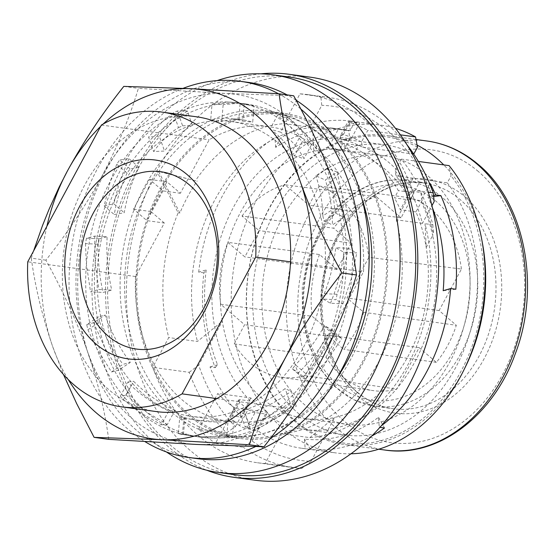<?xml version="1.0" encoding="UTF-8"?>
<svg xmlns="http://www.w3.org/2000/svg" width="555" height="555" viewBox="0 0 555 555"><rect width="100%" height="100%" fill="white"/><g stroke="black" fill="none" stroke-linecap="round" stroke-linejoin="round"><path stroke-width="0.42" stroke-dasharray="2.77 2.08" d="M363.185 362.672A164.079 125.118 97.8 0 1 239.489 438.401A164.079 125.118 97.8 0 1 160.187 188.991A164.079 125.118 97.8 0 1 283.882 113.262A164.079 125.118 97.8 0 1 363.185 362.672M362.026 199.134A164.079 125.118 -82.2 0 0 268.238 111.125A164.079 125.118 -82.2 0 0 144.543 186.855A164.079 125.118 -82.2 0 0 223.845 436.265A164.079 125.118 -82.2 0 0 337.801 376.616M217.095 80.621A200.688 153.041 -82.2 0 0 121.892 167.478A200.688 153.041 -82.2 0 0 166.403 451.943M288.836 76.985A200.688 153.041 -82.2 0 0 137.536 169.615A200.688 153.041 -82.2 0 0 234.536 474.678M195.422 180.736L156.718 171.023L178.169 212.78A155.941 118.916 -82.2 0 0 168.748 337.558L152.708 367.348A185.772 141.664 -82.2 0 0 198.128 435.46A185.772 141.664 -82.2 0 0 257.416 462.745A185.772 141.664 -82.2 0 0 265.117 463.515L281.156 433.726A155.941 118.916 -82.2 0 0 379.01 361.215A155.941 118.916 -82.2 0 0 396.339 219.801L412.379 190.011A185.772 141.664 -82.2 0 0 366.966 121.899A185.772 141.664 -82.2 0 0 307.678 94.614A185.772 141.664 -82.2 0 0 299.977 93.837L283.938 123.633A155.941 118.916 -82.2 0 0 195.422 180.736L158.459 171.259L179.91 213.016A155.941 118.916 97.8 0 1 187.819 196.38A155.941 118.916 97.8 0 1 197.164 180.972M310.058 77.145A203.401 155.109 -82.2 0 0 156.718 171.023A203.401 155.109 -82.2 0 0 255.029 480.214M409.111 194.007L407.155 189.179A151.876 115.815 -82.2 0 0 395.042 170.718L396.013 175.845A146.451 111.68 97.8 0 1 410.374 199.224L409.111 194.007M429.778 183.996L420.808 200.653L410.374 199.224L419.649 182.012L416.465 180.354L413.669 177.08L407.155 189.179M148.858 188.048A162.719 124.084 -82.2 0 0 227.508 435.397A162.719 124.084 -82.2 0 0 350.177 360.292A162.719 124.084 -82.2 0 0 271.527 112.943A162.719 124.084 -82.2 0 0 148.858 188.048M161.026 189.706A162.719 124.084 -82.2 0 0 239.677 437.056A162.719 124.084 -82.2 0 0 362.346 361.95A162.719 124.084 -82.2 0 0 283.695 114.601A162.719 124.084 -82.2 0 0 161.026 189.706M260.926 73.829A203.401 155.109 -82.2 0 0 135.864 168.179A203.401 155.109 -82.2 0 0 206.807 470.238M234.272 343.892L326.049 357.136A98.658 75.23 -82.2 0 0 342.019 376.179A98.658 75.23 -82.2 0 0 373.043 390.602A98.658 75.23 -82.2 0 0 396.79 389.131L419.143 347.631L436.362 362.36A98.658 75.23 -82.2 0 0 456.328 325.286L439.109 310.55L461.455 269.043L368.846 257.347L346.972 297.973L363.719 312.298A97.902 74.661 97.8 0 1 343.753 349.373L327.006 335.047L305.139 375.673A97.902 74.661 97.8 0 1 281.017 377.282A97.902 74.661 97.8 0 1 250.229 362.963A97.902 74.661 97.8 0 1 234.272 343.892L244.595 324.717L220.71 304.279A97.902 74.661 97.8 0 1 227.834 242.341L244.845 256.896L259.019 230.575L242.008 216.02L333.673 228.202L351.155 243.152L259.019 230.575M439.109 310.55L346.972 297.973M371.718 436.063A165.432 126.151 97.8 0 1 310.384 449.39L305.174 448.676A165.432 126.151 97.8 0 1 301.885 448.287A165.432 126.151 97.8 0 1 257.735 430.694L266.393 414.613A146.451 111.68 -82.2 0 0 304.452 429.48A146.451 111.68 -82.2 0 0 328.276 429.397L322.871 439.421A155.941 118.916 -82.2 0 0 378.496 417.318L379.273 427.274L379.925 427.357M381.306 425.782A165.432 126.151 97.8 0 1 379.273 427.274M432.359 207.549A155.941 118.916 -82.2 0 0 427.988 197.171L433.545 195.54M281.156 433.726L309.836 437.638A155.941 118.916 -82.2 0 0 407.696 365.128A155.941 118.916 -82.2 0 0 425.026 223.714L426.212 247.502L432.664 235.521A146.451 111.68 -82.2 0 1 414.863 361.888A146.451 111.68 -82.2 0 1 328.276 429.397L334.727 417.415A135.6 103.403 -82.2 0 0 408.147 356.144A135.6 103.403 -82.2 0 0 426.212 247.502A135.6 103.403 -82.2 0 0 415.966 211.913L422.057 200.612A147.803 112.714 97.8 0 1 433.448 234.071L432.664 235.521A146.451 111.68 -82.2 0 0 421.384 201.86A146.451 111.68 -82.2 0 0 420.808 200.653M413.752 154.117L362.457 147.137L361.485 142.011L367.743 130.397L400.349 134.844M354.714 121.607L350.26 130.668A155.941 118.916 -82.2 0 0 275.689 147.401L280.15 138.341A165.432 126.151 97.8 0 1 351.856 121.17A165.432 126.151 97.8 0 1 354.714 121.607L349.504 120.893L350.26 130.668M418.394 161.436L401.293 159.105A165.432 126.151 97.8 0 1 413.669 177.08M401.293 159.105L395.042 170.718M347.645 424.422A135.6 103.403 -82.2 0 0 449.869 361.839A135.6 103.403 -82.2 0 0 467.31 311.244A135.6 103.403 -82.2 0 0 384.331 155.712A135.6 103.403 -82.2 0 0 282.1 218.302A135.6 103.403 -82.2 0 0 347.645 424.422L305.923 418.727A135.6 103.403 -82.2 0 1 222.319 321.241L215.867 333.222A146.451 111.68 -82.2 0 1 233.669 206.862A146.451 111.68 -82.2 0 1 320.256 139.354L321.04 137.897L320.443 128.614A155.941 118.916 97.8 0 1 340.146 129.155A155.941 118.916 97.8 0 1 348.7 130.744L349.914 138.889L349.241 140.137A146.451 111.68 -82.2 0 0 344.079 139.27A146.451 111.68 -82.2 0 0 320.256 139.354L313.811 151.335A135.6 103.403 -82.2 0 0 240.384 212.607A135.6 103.403 -82.2 0 0 222.319 321.241L197.434 341.471L168.748 337.558M321.04 137.897A147.803 112.714 97.8 0 1 349.914 138.889M410.117 200.029A135.6 103.403 -82.2 0 0 354.749 152.66L358.655 145.41A143.738 109.606 97.8 0 1 389.582 163.066A143.738 109.606 97.8 0 1 414.016 192.779L410.117 200.029L394.466 197.892L398.372 190.643A143.738 109.606 -82.2 0 0 373.938 160.929A143.738 109.606 -82.2 0 0 343.011 143.28L339.105 150.523A135.6 103.403 -82.2 0 0 328.185 148.06L338.272 129.315L348.7 130.744M414.016 192.779L398.372 190.643M326.049 357.136L336.732 337.294L244.595 324.717M319.25 186.071L411.741 197.982L401.064 217.824L308.927 205.246L319.25 186.071A97.902 74.661 97.8 0 1 339.202 197.712A97.902 74.661 97.8 0 1 368.846 257.347M156.718 171.023L158.459 171.259M265.498 413.995L256.847 430.069L246.413 428.647L255.071 412.573L265.498 413.995A146.451 111.68 -82.2 0 0 266.393 414.613L267.628 412.316A143.738 109.606 97.8 0 1 250.853 397.963L217.824 393.453A143.738 109.606 -82.2 0 0 234.599 407.807L215.43 443.403L243.25 447.205L252.171 441.031A177.642 135.462 -82.2 0 0 311.105 461.281L322.871 439.421A155.941 118.916 -82.2 0 1 304.424 439.047L305.174 448.676M267.628 412.316L234.599 407.807M417.11 145.119A155.941 118.916 -82.2 0 0 387.078 135.559A155.941 118.916 -82.2 0 0 269.522 207.535A155.941 118.916 -82.2 0 0 344.891 444.576A155.941 118.916 -82.2 0 0 462.454 372.606A155.941 118.916 -82.2 0 0 464.708 368.277M482.059 241.189A155.941 118.916 -82.2 0 0 443.757 164.897M361.485 142.011A151.876 115.815 -82.2 0 0 343.406 134.636L340.319 135.857L347.95 121.684L349.185 121.725L339.917 138.944L350.344 140.366L359.612 123.148L349.185 121.725M340.617 135.399L339.917 138.944A146.451 111.68 97.8 0 1 362.457 147.137M350.344 140.366A146.451 111.68 -82.2 0 0 349.241 140.137L343.829 150.197A135.6 103.403 -82.2 0 0 342.608 150.017A135.6 103.403 -82.2 0 0 313.811 151.335L312.618 127.546A155.941 118.916 -82.2 0 0 214.764 200.057A155.941 118.916 -82.2 0 0 197.434 341.471M401.064 217.824L376.498 196.81L285.041 184.801L308.927 205.246M189.213 372.329L198.697 365.114A177.642 135.462 -82.2 0 0 235.389 426.677L226.468 432.851A185.772 141.664 97.8 0 1 189.213 372.329L152.708 367.348M215.215 367.66L217.56 364.732A155.941 118.916 -82.2 0 1 210.47 343.254L215.867 333.222A146.451 111.68 -82.2 0 0 249.618 400.259L240.953 416.34A165.432 126.151 97.8 0 1 210.005 366.945L215.215 367.66A165.432 126.151 97.8 0 1 203.879 272.859L206.224 269.924A155.941 118.916 -82.2 0 0 210.47 343.254L198.697 365.114M164.335 223.02L150.911 211.538L166.937 181.783L180.354 193.265L209.166 139.763A148.754 113.435 97.8 0 1 269.64 126.783A148.754 113.435 97.8 0 1 317.113 148.629A148.754 113.435 97.8 0 1 363.504 271.818L289.87 408.577A148.754 113.435 97.8 0 1 229.395 421.557A148.754 113.435 97.8 0 1 181.922 399.711A148.754 113.435 97.8 0 1 135.524 276.522L164.335 223.02L146.95 220.647L133.526 209.159L149.552 179.411L162.969 190.892L180.354 193.265M252.171 441.031L257.735 430.694A165.432 126.151 97.8 0 1 256.847 430.069M419.649 182.012L429.508 183.358M203.879 272.859L198.669 272.144L206.224 269.924M455.849 289.231L443.181 290.709M427.988 197.171L433.649 196.491M255.071 412.573L251.568 411.505L248.078 409.528L239.441 425.56L242.924 427.558L246.413 428.647M417.499 147.158A154.588 117.882 -82.2 0 0 269.487 208.132A154.588 117.882 -82.2 0 0 294.872 420.412A154.588 117.882 -82.2 0 0 460.747 371.767A154.588 117.882 -82.2 0 0 451.048 175.866L449.099 165.626M178.169 212.78L179.91 213.016M343.406 134.636L349.921 122.53A165.432 126.151 97.8 0 1 367.743 130.397M413.739 154.137A146.451 111.68 -82.2 0 0 384.927 144.848A146.451 111.68 -82.2 0 0 274.524 212.44A146.451 111.68 -82.2 0 0 345.307 435.058A146.451 111.68 -82.2 0 0 455.71 367.459A146.451 111.68 -82.2 0 0 447.288 182.852L451.048 175.866M396.013 175.845L447.288 182.852M231.317 415.723L241.744 417.152L250.402 401.078L239.968 399.656L231.317 415.723L229.791 416.326L231.053 418.387L239.691 402.347A146.451 111.68 97.8 0 0 248.078 409.528M239.968 399.656L238.511 400.03L229.791 416.326M241.744 417.152A165.432 126.151 97.8 0 1 240.953 416.34L235.389 426.677M198.669 272.144A165.432 126.151 97.8 0 1 274.933 137.626L280.15 138.341M349.504 120.893A165.432 126.151 97.8 0 1 359.612 123.148M349.921 122.53L347.971 121.746M351.003 453.775A165.432 126.151 97.8 0 1 335.782 452.915A165.432 126.151 97.8 0 1 282.988 428.62A165.432 126.151 97.8 0 1 255.827 201.444A165.432 126.151 97.8 0 1 380.543 125.09A165.432 126.151 97.8 0 1 395.431 128.337M239.441 425.56A165.432 126.151 97.8 0 1 235.181 422.091A165.432 126.151 97.8 0 1 231.053 418.387M275.689 147.401L274.933 137.626M343.829 150.197L328.185 148.06M354.749 152.66L339.105 150.523M415.966 211.913L400.321 209.783A135.6 103.403 -82.2 0 0 394.466 197.892M238.435 400.266L239.691 402.347M311.105 461.281L301.622 468.503A185.772 141.664 97.8 0 1 293.921 467.726A185.772 141.664 97.8 0 1 243.25 447.205M309.836 437.638L334.727 417.415A135.6 103.403 -82.2 0 1 305.923 418.727M265.117 463.515L301.622 468.503M310.384 449.39L304.424 439.047M378.496 417.318L384.49 427.981M217.56 364.732L210.005 366.945M250.853 397.963L249.618 400.259A146.451 111.68 -82.2 0 0 250.402 401.078M422.057 200.612L420.843 192.467L410.416 191.038L400.321 209.783M338.272 129.315A155.941 118.916 -82.2 0 0 329.719 127.726A155.941 118.916 -82.2 0 0 310.009 127.192L321.782 105.332L320.839 96.688A185.772 141.664 97.8 0 1 328.539 97.458A185.772 141.664 97.8 0 1 387.827 124.743A185.772 141.664 97.8 0 1 407.058 144.91M434.19 201.5A177.642 135.462 -82.2 0 0 389.339 132.326A177.642 135.462 -82.2 0 0 321.782 105.332M410.416 191.038A155.941 118.916 -82.2 0 1 422.417 223.36L431.929 205.697M422.417 223.36L396.339 219.801M420.843 192.467A155.941 118.916 97.8 0 1 432.844 224.782L425.026 223.714M312.618 127.546L320.443 128.614M283.938 123.633L310.009 127.192M432.844 224.782L433.448 234.071M226.468 432.851L198.655 429.05A185.772 141.664 -82.2 0 0 206.821 436.646A185.772 141.664 -82.2 0 0 215.43 443.403M299.977 93.837L320.839 96.688M198.655 429.05L217.824 393.453M351.155 243.152L336.982 269.473L319.5 254.523L227.834 242.341M336.982 269.473L244.845 256.896M412.379 190.011L428.238 192.176M162.969 190.892L146.95 220.647M135.524 276.522L97.285 271.298A148.754 113.435 97.8 0 1 170.919 134.539L209.166 139.763M156.385 411.588A148.754 113.435 97.8 0 1 108.912 389.742A148.754 113.435 97.8 0 1 62.514 266.553L97.285 271.298A148.754 113.435 97.8 0 0 143.676 394.487A148.754 113.435 97.8 0 0 191.149 416.333L229.395 421.557M101.385 125.048L136.148 129.794A148.754 113.435 97.8 0 0 62.514 266.553L27.75 261.807M196.63 116.814A148.754 113.435 97.8 0 0 136.148 129.794L170.919 134.539A148.754 113.435 97.8 0 1 231.393 121.559A148.754 113.435 97.8 0 1 278.867 143.405A148.754 113.435 97.8 0 1 325.265 266.594L363.504 271.818M166.937 181.783L149.552 179.411M150.911 211.538L133.526 209.159M358.655 145.41L343.011 143.28M376.498 196.81A98.658 75.23 -82.2 0 0 333.673 228.202M242.008 216.02A97.902 74.661 97.8 0 1 285.041 184.801M461.455 269.043A98.658 75.23 -82.2 0 0 431.679 209.658A98.658 75.23 -82.2 0 0 411.741 197.982M319.5 254.523A98.658 75.23 -82.2 0 0 312.174 316.281L336.732 337.294M363.719 312.298L456.328 325.286M436.362 362.36L343.753 349.373M419.143 347.631L327.006 335.047M305.139 375.673L396.79 389.131M220.71 304.279L312.174 316.281M290.494 261.849L325.265 266.594A148.754 113.435 97.8 0 1 251.63 403.353L289.87 408.577M216.859 398.608L251.63 403.353A148.754 113.435 97.8 0 1 191.149 416.333M131.167 417.721A176.282 134.428 -82.2 0 0 196.428 444.437A176.282 134.428 -82.2 0 0 320.325 362.248A176.282 134.428 -82.2 0 0 335.171 186.757A176.282 134.428 -82.2 0 0 291.382 120.178A176.282 134.428 -82.2 0 0 226.121 93.455A176.282 134.428 -82.2 0 0 102.224 175.651A176.282 134.428 -82.2 0 0 87.378 351.135A176.282 134.428 -82.2 0 0 131.167 417.721M292.443 368.971L302.877 377.899A168.144 128.219 -82.2 0 0 305.805 373.681L295.454 364.822L292.443 368.971L298.534 372.655A151.876 123.071 -58.9 0 0 331.342 329.663L324.536 325.556A151.876 123.071 -58.9 0 1 295.454 364.822M244.207 104.291A168.144 128.219 -82.2 0 0 240.107 103.376L238.699 120.033L242.785 121.087L244.207 104.291L248.772 105.041A168.144 128.219 -82.2 0 0 237.498 102.821A168.144 128.219 -82.2 0 0 228.23 102.002A168.144 128.219 -82.2 0 0 181.971 110.972A168.144 128.219 -82.2 0 0 162.247 121.816A168.144 128.219 -82.2 0 0 123.945 159.361A168.144 128.219 -82.2 0 0 110.736 180.43A168.144 128.219 -82.2 0 0 110.334 181.18A168.144 128.219 -82.2 0 0 90.25 237.235A168.144 128.219 -82.2 0 0 86.393 264.194A168.144 128.219 -82.2 0 0 89.917 323.738A168.144 128.219 -82.2 0 0 96.847 348.602A168.144 128.219 -82.2 0 0 123.037 395.687A168.144 128.219 -82.2 0 0 138.896 411.796A168.144 128.219 -82.2 0 0 180.729 433.802A168.144 128.219 -82.2 0 0 192.002 436.022A168.144 128.219 -82.2 0 0 201.271 436.84A168.144 128.219 -82.2 0 0 247.53 427.87A168.144 128.219 -82.2 0 0 267.253 417.027A168.144 128.219 -82.2 0 0 305.555 379.488A168.144 128.219 -82.2 0 0 318.764 358.419A168.144 128.219 -82.2 0 0 319.167 357.663A168.144 128.219 -82.2 0 0 339.251 301.608A168.144 128.219 -82.2 0 0 343.108 274.649A168.144 128.219 -82.2 0 0 339.584 215.104A168.144 128.219 -82.2 0 0 332.653 190.24A168.144 128.219 -82.2 0 0 306.464 143.155A168.144 128.219 -82.2 0 0 290.605 127.046A168.144 128.219 -82.2 0 0 248.772 105.041L254.086 105.929L252.705 122.232A151.876 86.497 -83.4 0 0 241.994 119.776A151.876 86.497 -83.4 0 0 221.736 121.552L223.159 104.701L217.393 104.319A168.144 128.219 -82.2 0 0 172.196 122.169A168.144 128.219 -82.2 0 0 153.749 136.648A168.144 128.219 -82.2 0 0 119.831 180.861A168.144 128.219 -82.2 0 0 119.429 181.617A168.144 128.219 -82.2 0 0 108.773 204.871A168.144 128.219 -82.2 0 0 95.238 263.604A168.144 128.219 -82.2 0 0 94.523 290.709A168.144 128.219 -82.2 0 0 104.992 348.221A168.144 128.219 -82.2 0 0 114.816 371.163A168.144 128.219 -82.2 0 0 146.485 412.039A168.144 128.219 -82.2 0 0 164.218 424.672A168.144 128.219 -82.2 0 0 200.695 437.208A168.144 128.219 -82.2 0 0 208.597 437.964A168.144 128.219 -82.2 0 0 229.486 436.903A168.144 128.219 -82.2 0 0 274.69 419.046A168.144 128.219 -82.2 0 0 293.137 404.574A168.144 128.219 -82.2 0 0 327.048 360.355A168.144 128.219 -82.2 0 0 327.457 359.605A168.144 128.219 -82.2 0 0 338.113 336.351A168.144 128.219 -82.2 0 0 351.648 277.618A168.144 128.219 -82.2 0 0 352.363 250.513A168.144 128.219 -82.2 0 0 341.894 193.001A168.144 128.219 -82.2 0 0 332.07 170.059A168.144 128.219 -82.2 0 0 300.401 129.176A168.144 128.219 -82.2 0 0 282.668 116.55A168.144 128.219 -82.2 0 0 246.184 104.007A168.144 128.219 -82.2 0 0 238.289 103.251A168.144 128.219 -82.2 0 0 217.393 104.319L212.038 103.979L210.657 120.282L221.736 121.552M86.483 238.199A168.144 128.219 -82.2 0 0 85.47 243.603L98.242 244.214L99.359 238.816L86.483 238.199L94.648 236.118L107.143 236.714A151.876 113.574 -105.1 0 0 111.728 290.099L98.811 289.481L90.541 291.847L103.036 292.443L111.728 290.099M182.442 434.523L183.851 417.86L179.758 416.805L178.342 433.601A168.144 128.219 -82.2 0 0 182.442 434.523L201.271 436.84L226.759 436.133L228.133 419.837L233.856 420.85A151.876 137.238 -79.9 0 1 195.325 420.045L189.602 419.025A151.876 137.238 -79.9 0 0 228.133 419.837M335.81 213.245A168.144 128.219 -82.2 0 0 334.637 208.104L322.878 215.909L323.953 221.112L335.81 213.245L343.954 217.276L332.445 224.907A151.876 97.701 -65.9 0 0 325.279 180.014L337.176 172.126L341.894 193.001L343.954 217.276M120.359 396.173A168.144 128.219 -82.2 0 0 123.404 399.669L131.008 385.545L128.025 381.93L120.359 396.173L126.158 395.111L133.602 381.292A151.876 134.692 -96.5 0 0 175.005 410.249L168.782 410.964A151.876 134.692 -96.5 0 1 131.008 385.545M337.072 294.289L324.307 293.678L323.19 299.083L336.066 299.693A168.144 128.219 -82.2 0 0 337.072 294.289L343.108 274.649L348.249 248.265L335.761 247.669L343.857 252.31L356.775 252.927L348.249 248.265M130.106 168.921L119.672 159.993A168.144 128.219 -82.2 0 0 116.744 164.218L127.095 173.07L130.106 168.921L139.055 167.298A151.876 100.663 -100.3 0 0 124.251 212.738L114.261 214.556A151.876 100.663 -100.3 0 1 127.095 173.07M87.912 329.788L99.671 321.983L98.596 316.78L86.733 324.647A168.144 128.219 -82.2 0 0 87.912 329.788L96.847 348.602L111.486 371.968L122.995 364.337L130.307 362.387A151.876 126.034 -104.9 0 1 105.145 315.039L98.596 316.78M178.509 127.615L182.609 125.832L177.399 110.979A168.144 128.219 -82.2 0 0 173.34 112.887L178.509 127.615A151.876 90.749 -92.6 0 0 153.652 151.536L164.509 151.05L159.292 136.148L148.601 137.127L153.652 151.536M299.145 138.23L291.541 152.347L294.525 155.962L302.191 141.726A168.144 128.219 -82.2 0 0 299.145 138.23L290.605 127.046L277.451 115.336L270.014 129.148L280.58 132.152L288.267 117.868L277.451 115.336M239.94 412.06L245.15 426.92A168.144 128.219 -82.2 0 0 249.202 425.012L244.04 410.277L239.94 412.06L245.254 414.557A151.876 132.985 -64.9 0 0 291.077 391.358L296.294 406.26L274.69 419.046L250.305 428.966L245.254 414.557M108.683 439.352C104.902 411.012 97.798 381.604 87.378 351.135C76.417 320.596 62.59 290.272 45.885 260.163C67.433 233.024 86.212 204.85 102.224 175.651C117.702 146.367 129.752 117.278 138.382 88.377L226.121 93.455L293.678 95.786M33.584 250.971L31.302 258.172L45.885 260.163M123.8 86.386L138.382 88.377M31.302 258.172C35.083 286.519 42.187 315.927 52.607 346.389L63.457 374.493M68.23 379.537A176.282 134.428 97.8 0 1 52.607 346.389A176.282 134.428 97.8 0 1 46.897 226.239M100.663 126.387A176.282 134.428 97.8 0 1 103.105 124.063M249.202 425.012L267.253 417.027L290.196 402.986L296.294 406.26M250.305 428.966L245.15 426.92M300.713 108.953A189.845 144.765 -82.2 0 0 278.499 93.753M183.108 88.328A189.845 144.765 -82.2 0 0 97.312 168.942A189.845 144.765 -82.2 0 0 144.959 441.627M255.584 446.581A189.845 144.765 -82.2 0 0 270.417 438.422M294.525 155.962L303.987 158.654A151.876 89.043 -74.1 0 0 280.58 132.152M302.191 141.726L311.431 144.841L303.987 158.654M311.431 144.841L300.401 129.176L288.267 117.868M334.637 208.104L332.653 190.24L327.311 168.144L337.176 172.126M323.953 221.112L332.445 224.907M296.058 100.177A189.845 144.765 -82.2 0 0 287.081 94.884M249.126 82.508A189.845 144.765 -82.2 0 0 106.005 170.135A189.845 144.765 -82.2 0 0 197.76 458.708M86.733 324.647L93.635 322.67L105.145 315.039M99.671 321.983A151.876 126.034 -104.9 0 0 122.995 364.337M111.486 371.968L118.409 370.282L130.307 362.387M93.635 322.67L104.992 348.221L118.409 370.282M128.025 381.93L133.602 381.292M123.404 399.669L138.896 411.796L161.345 424.783L168.782 410.964M161.345 424.783L167.319 424.533L175.005 410.249M126.158 395.111L146.485 412.039L167.319 424.533M179.758 416.805L184.884 417.721A151.876 137.238 -79.9 0 0 195.325 420.045M178.342 433.601L183.504 434.017L184.884 417.721M183.851 417.86A151.876 137.238 -79.9 0 0 189.602 419.025M226.759 436.133L232.427 437.701L233.856 420.85M183.504 434.017L198.912 436.965L208.597 437.964L232.427 437.701M99.359 238.816L107.143 236.714M85.47 243.603L86.393 264.194L90.541 291.847M98.242 244.214A151.876 113.574 -105.1 0 0 103.036 292.443M94.648 236.118L95.238 263.604L98.811 289.481M116.744 164.218L110.334 181.18L104.125 205.891L113.775 203.782L124.251 212.738M139.055 167.298L128.927 158.633L119.672 159.993M182.609 125.832L192.335 125.395L187.285 110.979L177.399 110.979M173.34 112.887L162.247 121.816L148.601 137.127M192.335 125.395A151.876 90.749 -92.6 0 0 164.509 151.05M242.785 121.087L252.705 122.232M187.285 110.979L172.196 122.169L159.292 136.148M240.107 103.376L228.23 102.002L212.038 103.979M238.699 120.033A151.876 86.497 -83.4 0 0 230.915 118.499A151.876 86.497 -83.4 0 0 210.657 120.282M254.086 105.929L244.401 103.764L238.289 103.251L223.159 104.701M291.541 152.347A151.876 89.043 -74.1 0 0 270.014 129.148M104.125 205.891L114.261 214.556M128.927 158.633L119.831 180.861L113.775 203.782M302.877 377.899L308.663 381.32L298.534 372.655M305.805 373.681L319.167 357.663L334.665 334.221L324.536 325.556M334.665 334.221L341.811 338.626L331.342 329.663M308.663 381.32L327.048 360.355L341.811 338.626M323.19 299.083L330.447 303.238L342.941 303.835L336.066 299.693M324.307 293.678A151.876 110.161 -60.2 0 0 335.761 247.669M330.447 303.238A151.876 110.161 -60.2 0 0 343.857 252.31M342.941 303.835L351.648 277.618L356.775 252.927M327.311 168.144L315.802 175.782L325.279 180.014M322.878 215.909A151.876 97.701 -65.9 0 0 315.802 175.782M244.04 410.277A151.876 132.985 -64.9 0 0 285.145 388.576L291.077 391.358M290.196 402.986L285.145 388.576M427.066 141.019A155.941 118.916 -82.2 0 0 309.503 212.995A155.941 118.916 -82.2 0 0 335.109 427.135A155.941 118.916 -82.2 0 0 384.872 450.036M478.348 171.502A147.803 112.714 -82.2 0 0 363.386 167.617A147.803 112.714 -82.2 0 0 297.993 297.105A147.803 112.714 -82.2 0 0 344.017 420.981A147.803 112.714 -82.2 0 0 502.615 374.465A147.803 112.714 -82.2 0 0 478.348 171.502M464.792 196.678A117.972 89.959 97.8 0 1 484.161 358.683A117.972 89.959 97.8 0 1 357.573 395.805A117.972 89.959 97.8 0 1 338.203 233.801A117.972 89.959 97.8 0 1 464.792 196.678M356.816 392.01A113.907 86.858 -82.2 0 0 393.169 408.744A113.907 86.858 -82.2 0 0 479.034 356.171A113.907 86.858 -82.2 0 0 460.338 199.758A113.907 86.858 -82.2 0 0 423.985 183.025A113.907 86.858 -82.2 0 0 338.113 235.597A113.907 86.858 -82.2 0 0 356.816 392.01M460.782 353.681A113.907 86.858 97.8 0 1 374.916 406.253A113.907 86.858 97.8 0 1 319.86 233.107A113.907 86.858 97.8 0 1 405.733 180.535A113.907 86.858 97.8 0 1 460.782 353.681M319.742 235.5A108.482 82.723 -82.2 0 0 337.551 384.469A108.482 82.723 -82.2 0 0 453.955 350.33A108.482 82.723 -82.2 0 0 436.14 201.368A108.482 82.723 -82.2 0 0 319.742 235.5M239.489 438.401L223.845 436.265M239.677 437.056L227.508 435.397M416.042 139.513L387.078 135.559M351.856 121.17L380.543 125.09M384.331 155.712L342.608 150.017M340.146 129.155L329.719 127.726M257.416 462.745L293.921 467.726M357.614 392.357C368.402 401.494 380.251 406.954 393.169 408.744L374.916 406.253L353.542 399.69L334.519 386.384L319.049 367.174L308.115 343.261L302.406 316.17L302.274 287.622L307.741 259.428L318.438 233.405C337.627 196.97 372.974 175.595 405.733 180.535L423.985 183.025C385.704 176.573 342.303 211.08 328.047 262.716C313.325 310.724 326.742 367.167 357.614 392.357M192.002 436.022L189.914 435.737M200.695 437.208L198.912 436.965M241.994 119.776L230.915 118.499M237.498 102.821L235.403 102.536M246.184 104.007L244.401 103.764M378.801 449.21L344.891 444.576M231.393 121.559L269.64 126.783M307.678 94.614L328.539 97.458M304.452 429.48L345.307 435.058M344.079 139.27L384.927 144.848M283.695 114.601L271.527 112.943M281.017 377.282L373.043 390.602M283.882 113.262L268.238 111.125M301.885 448.287L335.782 452.915"/><path stroke-width="0.83" d="M337.801 376.616A164.079 125.118 -82.2 0 0 347.541 360.535A164.079 125.118 -82.2 0 0 362.026 199.134M166.403 451.943A200.688 153.041 -82.2 0 0 218.892 472.541A200.688 153.041 -82.2 0 0 370.185 379.911A200.688 153.041 -82.2 0 0 273.192 74.849A200.688 153.041 -82.2 0 0 217.095 80.621M218.892 472.541L234.536 474.678A200.688 153.041 -82.2 0 0 385.836 382.048A200.688 153.041 -82.2 0 0 288.836 76.985L273.192 74.849M206.807 470.238A203.401 155.109 -82.2 0 0 234.168 477.362L255.029 480.214A203.401 155.109 -82.2 0 0 408.369 386.329A203.401 155.109 -82.2 0 0 310.058 77.145L289.204 74.294A203.401 155.109 -82.2 0 0 260.926 73.829M234.168 477.362A203.401 155.109 -82.2 0 0 387.508 383.484A203.401 155.109 -82.2 0 0 289.204 74.294M433.649 196.491L440.892 195.624A165.432 126.151 97.8 0 1 455.849 289.231L450.632 288.524A165.432 126.151 97.8 0 1 381.306 425.782M450.632 288.524L443.181 290.709A155.941 118.916 -82.2 0 0 432.359 207.549M433.545 195.54L435.682 194.916L440.892 195.624M429.508 183.358L430.076 183.434A165.432 126.151 97.8 0 1 435.682 194.916M430.076 183.434L429.778 183.996M400.349 134.844L415.542 136.918L417.499 147.158L413.752 154.117M464.708 368.277A155.941 118.916 -82.2 0 0 482.059 241.189M443.757 164.897A155.941 118.916 -82.2 0 0 417.11 145.119M418.394 161.436L449.099 165.626A165.432 126.151 97.8 0 1 460.504 376.561A165.432 126.151 97.8 0 1 351.003 453.775M395.431 128.337A165.432 126.151 97.8 0 1 415.542 136.918M379.925 427.357L384.49 427.981A165.432 126.151 97.8 0 1 371.718 436.063M431.929 205.697L434.19 201.5L433.24 192.856L428.238 192.176M407.058 144.91A185.772 141.664 97.8 0 1 433.24 192.856M108.024 335.935A89.501 68.244 -82.2 0 0 204.06 307.768A89.501 68.244 -82.2 0 0 189.359 184.87A89.501 68.244 -82.2 0 0 93.33 213.037A89.501 68.244 -82.2 0 0 108.024 335.935M255.73 257.104A148.754 113.435 97.8 0 0 209.339 133.915A148.754 113.435 97.8 0 0 161.866 112.068A148.754 113.435 97.8 0 0 101.385 125.048L27.75 261.807A148.754 113.435 97.8 0 0 74.141 384.997A148.754 113.435 97.8 0 0 121.614 406.843L156.385 411.588A148.754 113.435 97.8 0 0 216.859 398.608L182.096 393.863L255.73 257.104L290.494 261.849A148.754 113.435 97.8 0 1 216.859 398.608M182.096 393.863A148.754 113.435 97.8 0 1 121.614 406.843M96.14 344.142A100.344 76.521 -82.2 0 0 203.817 312.562A100.344 76.521 -82.2 0 0 187.34 174.769A100.344 76.521 -82.2 0 0 79.663 206.342A100.344 76.521 -82.2 0 0 96.14 344.142M161.866 112.068L196.63 116.814A148.754 113.435 97.8 0 1 244.103 138.66A148.754 113.435 97.8 0 1 290.494 261.849M103.105 124.063A176.282 134.428 97.8 0 1 191.357 88.71L123.8 86.386C102.252 113.525 83.472 141.698 67.46 170.898L59.038 187.326L49.062 209.263L42.485 225.635L33.584 250.971M63.457 374.493L76.597 403.464L94.1 437.361L108.683 439.352L196.428 444.437L263.979 446.761C285.527 419.622 304.306 391.455 320.325 362.248C335.796 332.972 347.853 303.876 356.476 274.975L341.894 272.984C325.195 242.875 311.362 212.551 300.401 182.012C289.981 151.543 282.877 122.142 279.096 93.795L191.357 88.71A176.282 134.428 97.8 0 1 256.611 115.433A176.282 134.428 97.8 0 1 300.401 182.012A176.282 134.428 97.8 0 1 285.554 357.503C301.566 328.296 320.346 300.123 341.894 272.984M94.1 437.361L161.658 439.692L249.396 444.77C258.026 415.868 270.077 386.779 285.554 357.503A176.282 134.428 97.8 0 1 161.658 439.692A176.282 134.428 97.8 0 1 96.404 412.969A176.282 134.428 97.8 0 1 68.23 379.537M46.897 226.239A176.282 134.428 97.8 0 1 67.46 170.898A176.282 134.428 97.8 0 1 100.663 126.387M356.476 274.975C352.696 246.628 345.592 217.227 335.171 186.757C324.21 156.219 310.384 125.895 293.678 95.786L279.096 93.795M249.396 444.77L263.979 446.761M270.417 438.422A189.845 144.765 -82.2 0 0 332.188 369.901A189.845 144.765 -82.2 0 0 300.713 108.953M278.499 93.753A189.845 144.765 -82.2 0 0 240.433 81.321A189.845 144.765 -82.2 0 0 183.108 88.328M144.959 441.627A189.845 144.765 -82.2 0 0 189.068 457.521A189.845 144.765 -82.2 0 0 255.584 446.581M189.068 457.521L197.76 458.708A189.845 144.765 -82.2 0 0 340.881 371.087A189.845 144.765 -82.2 0 0 296.058 100.177M287.081 94.884A189.845 144.765 -82.2 0 0 249.126 82.508L240.433 81.321M378.801 449.21L384.872 450.036A155.941 118.916 -82.2 0 0 502.435 378.066A155.941 118.916 -82.2 0 0 476.828 163.926A155.941 118.916 -82.2 0 0 427.066 141.019L416.042 139.513M427.066 141.019C445.936 143.683 463.057 151.55 478.424 164.606C525.099 202.887 541.132 287.462 515.054 354.416C492.68 416.861 437.076 458.18 384.872 450.036"/></g></svg>
